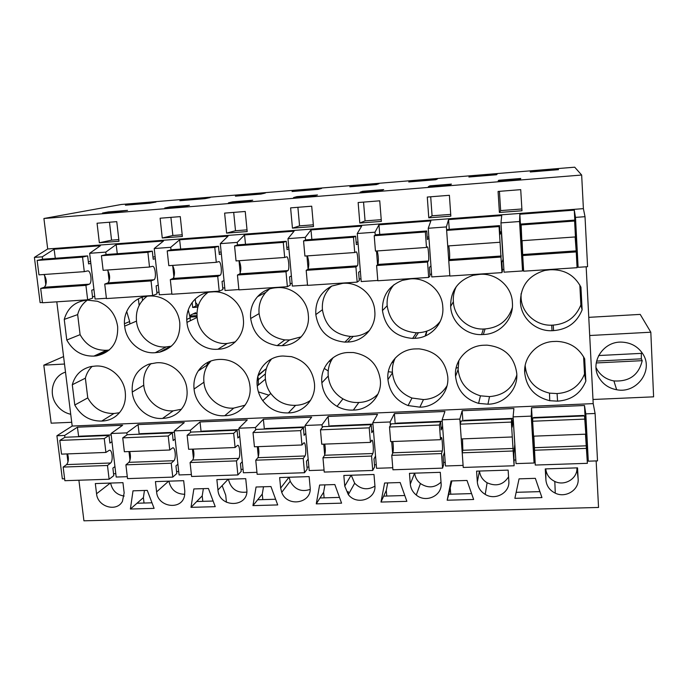 <?xml version="1.0" encoding="UTF-8"?>
<svg xmlns="http://www.w3.org/2000/svg" width="688" height="688" viewBox="0 0 688 688"><rect width="100%" height="100%" fill="white"/><g stroke="black" fill="none" stroke-linecap="round" stroke-linejoin="round"><path stroke-width="1.03" d="M43.912 218.5L581.661 175.036L574.712 167.193L121.337 204.474L43.912 218.5L47.696 248.97L34.4 257.389L42.295 256.805L42.596 259.23M34.4 257.389L40.11 302.634L42.441 302.479M44.608 275.286L45.847 285.159M47.696 248.97L583.39 208.645L585.015 216.686L575.486 217.391L574.282 210.132L519.836 214.226L519.56 221.519L500.959 222.895L501.715 215.585L448.559 219.584L446.392 226.928L428.237 228.27L430.869 220.908L378.959 224.813L374.986 232.209L357.27 233.516L361.682 226.111L310.976 229.921L305.283 237.36L287.98 238.641L294.094 231.185L244.55 234.909L237.214 242.391L220.315 243.647L228.055 236.147L179.628 239.785L170.727 247.31L154.224 248.531L163.503 240.998L116.169 244.558L105.771 252.109L89.646 253.304L100.396 245.736L54.111 249.219L42.295 256.805M54.111 249.219L55.298 258.275M574.282 210.132L577.12 264.562L578.109 267.314L587.578 266.686L585.015 216.686M523.456 268.114L522.536 270.96L504.046 272.173L500.959 222.895M503.874 269.412L502.317 269.515M446.392 226.928L449.814 275.733L431.763 276.92L428.237 228.27M431.565 274.194L429.88 274.297M357.27 233.516L361.209 281.547L377.798 280.463M360.994 278.855L359.17 278.975M287.98 238.641L292.323 286.07L307.51 285.073M292.073 283.413L290.138 283.542M220.315 243.647L225.036 290.491L238.882 289.579M224.77 287.859L222.714 287.997M154.224 248.531L159.306 294.808L171.871 293.982M159.014 292.211L156.847 292.357M89.646 253.304L95.064 299.022L106.408 298.282M94.763 296.459L92.484 296.605M78.896 480.224L83.927 520.807L598.543 507.46L596.152 460.917M56.794 301.817L72.188 426.053L56.906 435.762L62.341 478.857L64.629 478.779M105.771 252.109L106.064 254.594M107.913 270.496L109.16 281.203M72.188 426.053L593.202 403.624L595.094 413.479L597.519 460.874L588.292 461.184L587.07 457.554M586.167 266.781L593.202 403.624M74.786 405.017C80.935 415.879 89.904 421.237 101.678 421.082C106.838 420.936 111.465 419.379 115.567 416.403C122.989 410.495 126.222 402.489 125.276 392.384C124.038 377.402 109.366 364.631 95.099 366.093L90.79 366.592C81.193 368.992 75.026 375.037 72.292 384.755L74.786 405.017L87.763 397.896L85.372 378.176L72.292 384.755M117.648 326.576C115.704 314.063 108.953 305.627 97.404 301.267L87.195 300.114C75.336 301.284 67.682 307.708 64.242 319.395L66.779 340.027C72.997 351.035 82.035 356.393 93.903 356.1L96.329 355.902C111.164 352.531 118.267 342.753 117.648 326.576M283.017 356.014C267.606 356.152 255.239 370.694 257.252 385.959C257.751 391.326 259.591 396.228 262.773 400.683C269.352 409.171 277.875 413.256 288.349 412.92C303.623 412.955 316.308 398.644 314.416 383.182C312.472 369.439 304.827 360.598 291.48 356.651L283.017 356.014M250.673 318.527C253.184 333.921 262.016 342.951 277.178 345.625L282.046 345.668C297.44 345.531 310.219 330.799 308.301 315.044C307.416 299.237 292.004 285.95 276.61 287.696C268.999 288.143 262.644 291.136 257.536 296.674C252.195 302.892 249.907 310.176 250.673 318.527L259.101 313.608C261.526 328.563 270.109 337.335 284.841 339.915L289.579 339.958L282.046 345.668M348.498 352.505C332.751 352.652 319.963 367.375 321.864 382.82C322.99 393.089 328.047 400.932 337.034 406.341C342.168 409.171 347.612 410.418 353.374 410.074C368.992 410.108 382.107 395.617 380.326 379.974C377.979 364.408 369 355.257 353.383 352.54L348.498 352.505M347.612 342.039C363.359 341.893 376.577 326.963 374.771 311.028C374.023 295.032 358.405 281.59 342.65 283.361L331.65 286.096C320.436 292.202 315.156 301.705 315.818 314.588C318.57 331.177 328.262 340.354 344.886 342.117L347.612 342.039L353.305 336.363C359.385 336.114 364.812 334.11 369.576 330.36M186.938 389.382C185.82 374.229 170.951 361.32 156.357 362.808L148.823 364.176C136.886 369.258 131.365 378.546 132.251 392.04C133.498 407.021 148.058 419.706 162.549 418.416C172.12 417.934 179.293 413.548 184.057 405.266C186.603 400.39 187.566 395.093 186.938 389.382M179.783 322.818C178.768 314.132 174.812 307.08 167.932 301.662C162.127 297.414 155.798 295.548 148.935 296.064C134.065 296.356 122.43 310.959 124.674 326.146C125.947 341.403 140.636 354.182 155.239 352.695L159.607 352.187C173.66 348.051 180.394 338.264 179.783 322.818M224.752 415.698C239.699 415.741 251.971 401.603 249.968 386.312C249.391 380.361 247.207 375.012 243.406 370.247C236.81 362.593 228.674 358.998 218.982 359.446C210.158 359.936 203.261 363.737 198.29 370.849C194.764 376.302 193.354 382.365 194.068 389.038C195.194 404.183 209.943 417.014 224.752 415.698L233.765 408.104L245.083 405.198M212.059 291.927C196.863 292.228 184.823 307.02 186.973 322.38C188.125 337.817 203.003 350.725 217.933 349.22C233 349.1 245.358 334.54 243.32 318.974C242.305 303.356 227.1 290.216 212.059 291.927M512.388 302.703C511.958 286.311 495.893 272.56 479.373 274.4L473.138 275.32C458.002 280.394 450.511 290.775 450.649 306.435C451.259 321.993 465.776 335.219 481.583 334.6L483.337 334.514C499.806 334.342 513.945 319.034 512.388 302.703M455.551 376.319C457.21 390.173 464.89 399.195 478.59 403.383L487.938 404.2C504.261 404.209 518.279 389.365 516.748 373.335C514.314 356.427 504.381 347.036 486.966 345.152L484.042 345.23C467.565 345.41 453.882 360.503 455.551 376.319L458.105 369.559C459.713 383.018 467.161 391.773 480.456 395.824L489.529 396.606L487.938 404.2M414.692 338.315C430.791 338.161 444.465 323.05 442.78 306.917C442.186 290.723 426.345 277.135 410.211 278.932L402.368 280.351C388.694 285.838 382.064 295.909 382.459 310.563C385.22 327.669 395.282 336.948 412.628 338.41L414.692 338.315L418.459 332.7C427.489 332.192 434.782 328.391 440.311 321.279M415.492 348.911C399.384 349.074 386.157 363.978 387.946 379.604C389.425 392.134 396.133 400.794 408.079 405.567L419.886 407.167C435.848 407.193 449.41 392.53 447.75 376.697C445.308 360.314 435.745 351.026 419.069 348.85L415.492 348.911M520.446 302.221C520.902 318.045 535.763 331.461 552.017 330.704L553.591 330.618C567.471 329.475 576.974 322.543 582.125 309.832L580.939 287.188C574.463 275.062 564.212 269.249 550.168 269.765L544.905 270.436C528.702 275.252 520.549 285.847 520.446 302.221L521.083 297.569C521.53 312.92 535.943 325.931 551.699 325.183L553.229 325.106L553.591 330.618M524.738 372.948C526.483 387.714 534.817 396.959 549.746 400.7L557.564 401.156C571.315 400.184 580.741 393.493 585.849 381.092L584.688 358.887C578.883 347.81 569.569 341.979 556.738 341.377L554.201 341.472C537.345 341.661 523.198 356.943 524.738 372.948L525.245 366.222C526.931 380.55 535.015 389.52 549.497 393.132L557.082 393.57L557.564 401.156M581.661 175.036L583.39 208.645M510.668 211.62L499.393 212.472L498.078 191.445L520.721 189.647L521.986 210.769L510.668 211.62M381.367 221.407L359.815 223.041L358.147 202.53L379.742 200.819L381.367 221.407M292.443 228.141L313.496 226.541L311.707 206.202L290.603 207.879L292.443 228.141L299.564 225.87L297.895 207.303M172.301 237.231L162.265 237.988L160.115 218.216L180.273 216.617L182.372 236.466L172.301 237.231M226.61 233.12L247.181 231.564L245.238 211.474L224.615 213.108L226.61 233.12L235.502 230.738L233.696 212.386M428.779 217.821L427.282 197.052L449.393 195.297L450.838 216.152L428.779 217.821L432.073 215.8L430.705 196.777M109.16 242.013L99.347 242.752L97.06 223.213L116.762 221.648L119.007 241.264L109.16 242.013M149.95 203.175L155.987 202.023L131.812 204.009L125.422 205.187L149.95 203.175M108.3 211.921L127.521 210.365L112.204 212.257L102.486 213.039L108.3 211.921L108.377 212.566M435.831 179.731L437.525 178.897L410.882 181.082L408.749 181.95L435.831 179.731M317.478 194.962L314.364 195.882L293.544 197.576L296.932 196.622L317.478 194.962M378.993 183.705L352.867 185.855L349.814 186.783L376.353 184.608L378.993 183.705M252.745 200.208L248.772 201.197L228.425 202.848L232.656 201.833L252.745 200.208M169.79 206.933L189.441 205.342L184.651 206.391L174.683 207.2L164.75 208L169.79 206.933L169.867 207.587M210.132 197.576L185.493 199.597L179.886 200.724L204.895 198.669L210.132 197.576M321.606 188.417L295.986 190.524L292.047 191.522L318.062 189.389L321.606 188.417M370.806 191.316L381.47 190.456L383.689 189.587L362.671 191.298L360.168 192.176L370.806 191.316M496.521 174.752L497.243 173.987L470.059 176.223L468.889 177.014L496.521 174.752M440.655 184.969L451.423 184.1L450.158 184.891L428.349 186.654L429.923 185.837L440.655 184.969M498.74 180.265L498.138 181.004L520.463 179.198L520.747 178.476L498.74 180.265L498.783 180.953M558.475 169.669L558.174 168.981L530.431 171.26L530.267 171.983L558.475 169.669M260.915 194.076L235.416 196.166L240.207 195.108L265.327 193.044L260.915 194.076M258.404 391.893L268.87 395.17M142.528 300.381L142.175 297.268M198.221 305.825L195.994 305.971L195.254 298.945M122.954 482.658L95.322 483.561L96.561 493.743C97.533 506.772 116.547 512.448 122.421 501.397L124.158 492.892L122.954 482.658M514.873 498.336L541.946 497.587L535.35 478.341L519.062 478.848L514.873 498.336M477.326 482.039L476.586 471.142L508.14 470.119L508.836 481.075C510.049 492.66 495.394 500.847 485.221 494.397C480.482 491.473 477.85 487.353 477.326 482.039L479.441 471.056M252.952 505.62L277.711 504.932L270.943 486.545L256.056 487.009L252.952 505.62L262.274 494.096L263.504 486.777M341.575 503.16L334.841 484.558L319.619 485.031L316.265 503.865L341.575 503.16M156.606 491.894L155.436 481.6L183.67 480.68L184.805 491.026L184.565 495.592C181.967 510.72 157.621 507.426 156.606 491.894L168.637 481.17M215.232 506.669L208.43 488.489L193.861 488.936L191.006 507.348L215.232 506.669M245.728 478.659L246.777 489.125C249.288 507.675 219.162 508.484 217.958 490.011L216.866 479.596L245.728 478.659M373.988 474.488L343.828 475.468L344.757 486.115L348.317 494.62C356.9 505.912 376.663 498.989 374.874 485.186L373.988 474.488M451.07 480.955L447.174 500.219L473.645 499.488L466.997 480.456L451.07 480.955M393.897 501.698L406.866 501.346L400.175 482.537L384.609 483.019L380.989 502.059L393.897 501.698M410.297 484.103C410.727 488.497 412.714 492.152 416.266 495.042C426.01 503.401 442.556 495.566 441.094 483.157L440.303 472.329L409.463 473.327L410.297 484.103L414.58 473.163M154.103 508.372L147.266 490.389L133.008 490.828L130.393 509.034L154.103 508.372M577.542 467.857L578.144 478.943C579.167 490.011 565.639 498.353 555.276 493.167C549.617 490.338 546.496 485.926 545.902 479.932L545.257 468.906L577.542 467.857M309.144 476.595L279.646 477.558L280.661 488.084L281.736 492.384C287.257 507.787 312.326 503.306 310.116 487.181L309.144 476.595M56.906 435.762L64.646 435.444L77.426 427.196L122.653 425.261L111.017 433.526L126.816 432.872L138.056 424.599L184.272 422.621L174.245 430.903L190.404 430.232L200.019 421.95L247.267 419.929L238.917 428.228L255.446 427.54L263.358 419.241L311.673 417.169L305.085 425.485L322.001 424.788L328.133 416.464L377.549 414.348L372.801 422.681L390.113 421.968L394.387 413.634L444.938 411.467L442.126 419.809L459.851 419.078L462.164 410.727L513.893 408.517L513.102 416.868L516.034 463.609L534.077 463.007L534.929 459.343M515.802 459.997L514.289 460.048M442.126 419.809L445.471 465.982L463.093 465.389L459.851 419.078M445.213 462.405L443.562 462.465M372.801 422.681L376.551 468.296L392.753 467.754M376.259 464.77L374.478 464.83M305.085 425.485L309.213 470.558L324.057 470.059M308.895 467.075L306.994 467.135M238.917 428.228L243.406 472.768L256.951 472.312M243.062 469.319L241.041 469.388M174.245 430.903L179.078 474.935L191.376 474.514M178.708 471.521L176.584 471.598M111.017 433.526L116.186 477.042L127.289 476.672M115.782 473.679L113.554 473.748M67.966 462.026L66.951 453.925M64.878 437.327L64.646 435.444M513.102 416.868L531.256 416.12L531.523 407.76L534.645 459.352M588.292 461.184L585.806 413.858L584.482 405.499L531.523 407.76M585.806 413.858L595.094 413.479M64.509 364.038L43.808 365.156L63.58 356.565M43.808 365.156L51.161 423.18L71.724 422.286M65.515 372.148C53.01 375.751 48.151 392.848 56.218 404.286C59.873 409.592 64.715 412.929 70.726 414.279M129.86 323.945L129.654 321.537L124.476 323.713M129.654 321.537L126.704 311.449M87.393 300.097C82.457 303.657 79.215 308.491 77.658 314.605L64.242 319.395M66.779 340.027L80.092 334.66L77.658 314.605M80.092 334.66C86.12 345.367 94.918 350.57 106.477 350.278L93.903 356.1M106.477 350.278L109.289 350.02M92.192 366.343C88.821 369.576 86.55 373.524 85.372 378.176M87.763 397.896C93.731 408.457 102.452 413.66 113.933 413.497L101.678 421.082M113.933 413.497L119.497 412.723M118.818 239.605L111.559 240.155L109.487 222.224M99.347 242.752L111.559 240.155M131.89 204.663L131.812 204.009M189.974 316.385L190.679 315.052L195.607 312.713L196.949 313.84M139.139 305.463L138.391 298.833M151.988 502.808L136.998 503.238L143.396 497.63L144.024 503.04M144.446 490.475L143.396 497.63M130.393 509.034L136.998 503.238M110.622 483.062C112.221 490.561 116.745 494.896 124.184 496.057M129.998 460.212L128.991 451.56M127.048 434.876L126.816 432.872M77.426 427.196L78.673 436.708M198.256 305.704L195.624 302.462M458.019 367.53L456.049 368.226M392.409 372.234L388.333 371.709M328.21 370.978L324.237 368.415M258.206 375.072L265.688 369.095L257.983 375.88M210.296 361.191L209.788 362.241M425.743 335.778L426.921 331.117M331.427 360.314L330.584 359.704M393.914 361.217L392.736 361.174M208.49 361.974L206.555 365.5M575.486 217.391L578.109 267.314M519.836 214.226L523.095 268.139M519.56 221.519L522.536 270.96M588.765 317.349L640.21 314.399L650.822 332.209L653.6 396.838L592.987 399.487M589.702 335.52L650.822 332.209M599.635 378.692C603.643 384.695 609.319 388.376 616.654 389.735C636.787 394.018 654.176 370.118 642.609 353.563C637.828 346.537 631.051 342.727 622.279 342.151C602.894 340.672 588.954 363.488 599.635 378.692M521.874 208.98L500.64 210.597L499.436 191.333M499.393 212.472L500.64 210.597M530.474 171.966L530.431 171.26M558.217 169.687L558.174 168.981M539.908 491.628L516.163 492.316M545.902 479.932L545.756 468.889C546.41 474.6 549.428 478.788 554.812 481.462C564.736 486.416 577.714 478.504 576.905 467.883M584.482 405.499L587.199 457.554M534.077 463.007L531.256 416.12M525.193 365.414L525.245 366.222M557.082 393.57C570.421 392.607 579.563 386.106 584.508 374.057L585.849 381.092M583.605 356.788L584.508 374.057M521.065 293.724L521.083 297.569M553.229 325.106C566.68 323.979 575.899 317.245 580.878 304.904L582.125 309.832M579.838 285.056L580.878 304.904M182.191 234.789L172.851 235.502L170.908 217.356M162.265 237.988L172.851 235.502M185.562 200.26L185.493 199.597M195.994 305.971L192.674 307.476L192.15 302.436M192.674 307.476L197.834 307.149M116.169 244.558L117.278 253.726M170.727 247.31L171.002 249.864M172.697 265.559L173.944 277.221M151.111 363.505C145.34 369.396 142.889 376.628 143.766 385.203C144.953 399.771 159.109 412.103 173.213 410.831L162.549 418.416M173.213 410.831L181.434 409.248M143.766 385.203L132.251 392.04M147.163 296.201C139.114 302.281 135.562 310.589 136.499 321.115C137.712 335.95 151.996 348.36 166.204 346.907L155.239 352.695M166.204 346.907L171.407 346.184M190.335 320.737L190.146 317.83L186.775 319.456M190.146 317.83L188.245 309.918M136.499 321.115L124.674 326.146M138.056 424.599L139.217 434.214M193.44 458.432L192.434 449.144M190.636 432.408L190.404 430.232M213.134 501.045L196.699 501.518L202.22 495.876L203.356 488.643M191.006 507.348L196.699 501.518M168.895 481.161C170.882 489.736 176.18 494.113 184.788 494.285M202.805 501.346L202.22 495.876M226.447 502.266L225.716 495.179L222.138 485.599M258.344 379.63L265.353 373.911M247.018 229.861L235.502 230.738M232.725 202.496L232.656 201.833M240.267 195.77L240.207 195.108M179.628 239.785L180.669 249.065M237.214 242.391L237.472 245.04M239.02 260.709L240.25 273.196M258.378 385.031L258.335 379.501L257.192 380.43M258.335 379.501L257.871 376.319M210.958 360.951L208.077 364.511C204.637 369.826 203.261 375.725 203.94 382.21L194.068 389.038M203.94 382.21C205.015 396.942 219.352 409.403 233.765 408.104M207.931 292.426C199.873 298.601 196.278 306.925 197.138 317.409C198.239 332.407 212.695 344.946 227.221 343.467L217.933 349.22M227.221 343.467L235.33 341.884M197.138 317.409L186.973 322.38M200.019 421.95L201.102 431.677M258.318 456.72L257.329 446.675M255.687 429.948L255.446 427.54M275.613 499.247L257.69 499.763M228.399 479.226C230.867 488.97 236.99 493.253 246.768 492.092M262.825 499.617L262.274 494.096M313.35 224.821L299.564 225.87M296.992 197.293L296.932 196.622M296.046 191.195L295.986 190.524M244.55 234.909L245.504 244.3M305.283 237.36L305.532 240.129M306.934 255.91L308.112 269.094M271.648 358.878C266.798 364.683 264.717 371.443 265.422 379.148C265.903 384.36 267.684 389.133 270.771 393.459C277.161 401.706 285.443 405.662 295.625 405.327L288.349 412.92M295.625 405.327C301.172 405.163 306.16 403.478 310.589 400.278M265.422 379.148L257.252 385.959M289.579 339.958L301.284 336.81M269.541 288.926L265.809 292.366C260.606 298.411 258.37 305.498 259.101 313.608M263.358 419.241L264.364 429.08M324.702 455.078L323.73 444.147M322.251 427.558L322.001 424.788M339.494 497.407L319.997 497.966L323.618 492.264L324.942 484.868M316.265 503.865L319.997 497.966M289.175 477.248L290.19 481.204C294.748 489.546 301.404 492.281 310.15 489.409M324.117 497.845L323.618 492.264M348.386 494.5L348.128 491.533M330.593 361.965L329.251 361.019M381.229 219.67L365.07 220.891L363.548 202.1M362.722 191.969L362.671 191.298M359.815 223.041L365.07 220.891M352.927 186.525L352.867 185.855M310.976 229.921L311.853 239.424M374.986 232.209L375.227 235.193M376.482 250.991L377.574 264.708M333.078 357.683C329.268 363.169 327.66 369.284 328.245 376.026C329.328 386.002 334.23 393.622 342.968 398.868C347.947 401.611 353.245 402.815 358.844 402.48L353.374 410.074M358.844 402.48C366.42 402.196 372.801 399.375 377.996 394.009M328.245 376.026L321.864 382.82M331.719 286.062C324.831 292.4 321.735 300.286 322.431 309.729L315.818 314.588M322.431 309.729C325.097 325.837 334.506 334.746 350.648 336.449L353.305 336.363M328.133 416.464L329.045 426.422M392.624 453.426L391.678 441.567M390.388 425.408L390.113 421.968M404.793 495.523L383.68 496.134L386.286 490.398L387.714 482.924M380.989 502.059L383.68 496.134M351.25 475.227L354.673 483.251C360.89 489.46 367.641 490.415 374.926 486.124M386.742 496.048L386.286 490.398M393.476 362.559L391.868 362.524M450.717 214.389L432.073 215.8M429.974 186.525L429.923 185.837M410.934 181.77L410.882 181.082M378.959 224.813L379.75 234.436M395.299 357.975C392.968 362.645 392.022 367.598 392.461 372.827C393.88 385.005 400.399 393.407 411.992 398.034L423.464 399.573L419.886 407.167M423.464 399.573C433.818 399.023 441.679 394.405 447.045 385.727M392.461 372.827L387.946 379.604M394.026 284.643C388.866 290.749 386.579 297.784 387.172 305.764L382.459 310.563M387.172 305.764C389.847 322.38 399.608 331.384 416.446 332.786L418.459 332.7M394.387 413.634L395.204 423.705M471.59 493.597L448.774 494.259L451.853 480.929M447.174 500.219L448.774 494.259M414.675 473.163C415.139 477.334 417.057 480.792 420.428 483.535C427.876 488.385 434.747 487.912 441.025 482.133M450.735 494.199L450.322 488.489M425.141 336.036L426.646 331.212M470.102 176.919L470.059 176.223M448.559 219.584L449.255 229.328M489.529 396.606C503.633 395.445 512.741 388.238 516.826 374.986M458.862 360.529L458.105 369.559M456.359 286.518C453.968 291.325 452.971 296.39 453.375 301.714C453.96 316.815 468.038 329.647 483.38 329.027L485.083 328.941L483.337 334.514M485.083 328.941C498.834 327.712 507.925 320.617 512.336 307.656M453.375 301.714L450.649 306.435M462.164 410.727L462.886 420.918M479.502 471.048C480.069 476.096 482.606 480.009 487.113 482.778C496.229 486.82 503.375 484.834 508.561 476.827M67.562 453.899C68.886 458.285 68.576 461.846 66.624 464.589L63.158 467.066L64.87 480.697L109.117 479.226L113.778 475.657L112.884 468.107L114.939 466.576M108.996 435.461L64.982 437.267L59.796 440.406L61.524 454.132L105.909 452.437L104.258 438.6L108.996 435.461L109.908 443.081L111.989 441.662M111.181 434.902L79.791 436.192L78.991 436.691M66.624 464.589L110.648 462.998L107.474 465.484L109.117 479.226M110.648 462.998C113.443 460.616 112.127 448.894 109.211 450.33L105.909 452.437M63.158 467.066L107.474 465.484M59.796 440.406L104.258 438.6M89.337 284.17L85.923 285.365L87.651 299.796L42.475 302.763L40.678 288.453L44.393 287.24L89.337 284.17C92.39 282.897 90.911 270.41 87.754 270.891L84.28 271.648L38.967 274.856L37.152 260.434L42.708 259.204L87.643 255.902L88.597 263.908L90.833 263.341M44.393 287.24C47.033 283.473 46.861 279.225 43.894 274.503M93.938 289.502L91.728 290.198L92.665 298.128L87.651 299.796M37.152 260.434L82.543 257.106L87.643 255.902M82.543 257.106L84.28 271.648M88.331 261.664L90.618 261.5M40.678 288.453L85.923 285.365M129.697 451.534C130.901 455.972 130.651 459.575 128.948 462.336L125.904 464.83L127.512 478.616L172.774 477.111L176.79 473.525L175.956 465.888L177.9 464.194M172.318 432.855L127.297 434.704L122.739 437.852L124.365 451.741L169.773 450.012L168.225 436.003L172.318 432.855L173.161 440.569L175.139 439.004M174.399 432.305L140.369 433.698L139.673 434.197M128.948 462.336L173.969 460.711L171.235 463.213L172.774 477.111M173.969 460.711C176.377 458.32 175.139 446.46 172.619 447.897L169.773 450.012M125.904 464.83L171.235 463.213M122.739 437.852L168.225 436.003M154.009 279.741L151.05 280.919L152.667 295.53L106.434 298.566L104.739 284.075L108.025 282.888L154.009 279.741C156.658 278.485 155.264 265.852 152.521 266.308L149.511 267.039L103.131 270.315L101.42 255.721L106.33 254.526L152.315 251.146L153.2 259.256L155.333 258.645M108.025 282.888C110.329 279.104 110.149 274.804 107.483 270.014M158.24 285.116L156.133 285.864L157.019 293.888L152.667 295.53M101.42 255.721L147.886 252.315L152.315 251.146M147.886 252.315L149.511 267.039M152.951 256.985L155.135 256.83M104.739 284.075L151.05 280.919M193.242 449.118C194.317 453.607 194.128 457.245 192.683 460.04L190.086 462.534L191.591 476.483L237.893 474.944L241.239 471.34L240.465 463.617L242.288 461.7M237.085 430.198L191.032 432.09L187.136 435.237L188.65 449.29L235.107 447.527L233.671 433.354L237.085 430.198L237.876 437.998L239.725 436.235M239.063 429.639L202.281 431.152L201.687 431.651M192.683 460.04L238.745 458.371L236.466 460.883L237.893 474.944M238.745 458.371C240.748 455.963 239.596 443.966 237.489 445.403L235.107 447.527M190.086 462.534L236.466 460.883M187.136 435.237L233.671 433.354M220.203 275.217L217.718 276.37L219.223 291.162L171.897 294.266L170.314 279.603L173.135 278.434L220.203 275.217C222.422 273.979 221.132 261.182 218.818 261.612L216.29 262.317L168.809 265.671L167.21 250.896L171.432 249.744L218.5 246.287L219.326 254.491L221.338 253.829M173.135 278.434C175.087 274.632 174.898 270.289 172.559 265.413M224.039 280.601L222.052 281.426L222.869 289.553L219.223 291.162M167.21 250.896L214.776 247.405L218.5 246.287M214.776 247.405L216.29 262.317M219.094 252.195L221.166 252.049M170.314 279.603L217.718 276.37M258.241 446.641C259.178 451.19 259.066 454.871 257.888 457.683L255.755 460.195L257.149 474.299L304.535 472.725L307.175 469.113L306.461 461.295L308.155 459.034M303.356 427.472L256.237 429.407L253.021 432.571L254.431 446.787L301.972 444.981L300.647 430.636L303.356 427.472L304.079 435.366L305.799 433.285M305.214 426.913L265.577 428.547L265.086 429.045M257.888 457.683L305.016 455.981L303.219 458.492L304.535 472.725M305.016 455.981C306.599 453.555 305.532 441.421 303.855 442.857L301.972 444.981M255.755 460.195L303.219 458.492M253.021 432.571L300.647 430.636M287.962 270.582L285.993 271.717L287.369 286.698L238.908 289.872L237.446 275.028L239.777 273.876L287.962 270.582C289.734 269.361 288.547 256.409 286.698 256.805L284.677 257.484L236.053 260.924L234.565 245.96L238.074 244.851L286.26 241.307L287.016 249.615L288.917 248.858M239.777 273.876C241.368 270.057 241.161 265.663 239.175 260.7M291.394 275.94L289.528 276.894L290.284 285.116L287.369 286.698M234.565 245.96L283.284 242.382L286.26 241.307M283.284 242.382L284.677 257.484M286.81 247.293L288.754 247.147M237.446 275.028L285.993 271.717M324.753 444.113C325.544 448.714 325.501 452.437 324.616 455.267L322.964 457.787L324.237 472.071L372.741 470.454L374.65 466.825L373.997 458.913L375.545 456.049M371.176 424.685L322.947 426.672L320.462 429.837L321.743 444.224L370.419 442.375L369.215 427.859L371.176 424.685L371.83 432.675L373.403 430.043M372.922 424.126L330.292 425.881L329.913 426.379M324.616 455.267L372.844 453.521L371.554 456.058L372.741 470.454M372.844 453.521C373.98 451.096 372.999 438.806 371.787 440.243L370.419 442.375M322.964 457.787L371.554 456.058M320.462 429.837L369.215 427.859M357.364 265.835L355.911 266.944L357.167 282.114L307.536 285.374L306.186 270.341L308.018 269.214L357.364 265.835C358.654 264.639 357.579 251.524 356.212 251.885L354.724 252.53L304.913 256.056L303.554 240.895L306.306 239.837L355.644 236.208L356.341 244.618L358.104 243.707M308.018 269.214C309.213 265.37 308.998 260.924 307.373 255.876M360.349 271.072L358.62 272.242L359.299 280.575L357.167 282.114M303.554 240.895L353.46 237.24L355.644 236.208M353.46 237.24L354.724 252.53M356.143 242.271L357.975 242.133M306.186 270.341L355.911 266.944M392.822 441.524C393.467 446.185 393.493 449.943 392.908 452.799L391.764 455.336L392.917 469.784L442.582 468.132L443.708 464.486L443.124 456.479L444.474 452.265M440.604 421.839L391.231 423.86L389.503 427.033L390.664 441.601L440.509 439.701L439.434 425.012L440.604 421.839L441.197 429.923L442.573 426.053M442.229 421.28L396.486 423.163L396.219 423.662M392.908 452.799L442.281 451.018L441.515 453.555L442.582 468.132M442.281 451.018C442.952 448.576 442.066 436.14 441.326 437.577L440.509 439.701M391.764 455.336L441.515 453.555M389.503 427.033L439.434 425.012M428.452 260.976L427.549 262.059L428.676 277.427L377.824 280.764L376.603 265.534L377.893 264.433L428.452 260.976C429.243 259.797 428.28 246.51 427.42 246.846L426.491 247.456L375.45 251.068L374.22 235.717L376.181 234.703L426.732 230.987L427.351 239.501L428.959 238.22M377.893 264.433C378.692 260.571 378.469 256.074 377.213 250.939M430.963 265.809L429.381 267.486L430 275.914L428.676 277.427M374.22 235.717L425.356 231.968L426.732 230.987M425.356 231.968L426.491 247.456M427.179 237.119L428.873 236.999M376.603 265.534L427.549 262.059M462.499 438.867L462.826 450.27L462.216 452.816L463.239 467.453L514.099 465.759L513.91 453.985L514.787 444.31L513.145 418.356L512.225 427.102L511.709 418.915L511.356 422.088L514.099 465.759M511.709 418.915L461.149 420.996L460.212 424.169L461.244 438.918L512.293 436.975M513.145 418.356L464.202 420.368L464.056 420.875M462.826 450.27L513.386 448.447M462.216 452.816L513.171 450.993M460.212 424.169L511.356 422.088M500.038 242.253L447.733 245.96L446.641 230.403L447.768 229.439L499.565 225.63L500.107 234.264L501.32 231.753L503.066 259.221L501.887 262.601L502.421 271.149L501.956 272.62L499.058 226.558L499.565 225.63M501.956 272.62L449.84 276.034L448.757 260.614L500.976 257.054M448.765 245.883C449.625 251.111 449.866 255.661 449.488 259.539L448.757 260.614M446.641 230.403L499.058 226.558M499.952 231.847L501.32 231.753M449.488 259.539L501.294 255.996M533.854 436.149L535.264 465.054L587.38 463.325L585.471 434.188M532.641 421.228L533.535 436.166L585.841 434.171L584.533 415.922L532.744 418.055L532.641 421.228L585.049 419.104M583.673 415.956L583.596 415.457L533.501 417.521L533.484 418.02M534.421 447.682L586.219 445.815M534.378 450.236L586.589 448.378M521.814 240.714L521.117 224.047L574.213 220.143L574.618 221.02L575.452 236.93L521.814 240.714M523.645 271.192L522.708 255.566L576.243 251.92L577.069 267.692L523.645 271.192M522.08 240.697L522.708 255.566M575.142 236.947L576.243 251.92M520.876 224.959L574.618 221.02M522.846 254.517L575.951 250.888M596.014 367.547L597.511 370.29C601.372 376.078 606.842 379.621 613.911 380.928C629.279 381.857 638.713 375.098 642.214 360.667L641.345 358.844L641.328 353.374M598.62 355.541L641.887 353.34L641.577 352.084M596.221 362.954L642.214 360.667M596.573 361.088L641.345 358.844M110.321 483.071L96.561 493.743M193.001 313.952L196.888 313.711M190.163 316.024L196.992 315.603M576.914 467.883L578.144 478.943M228.175 479.235L217.958 490.011M288.986 477.248L280.661 488.084M351.104 475.227L344.757 486.115M108.842 350.08L96.329 355.902M190.069 317.091L197.06 316.661M554.812 481.462L555.276 493.167M549.497 393.132L549.746 400.7M551.699 325.183L552.017 330.704M613.911 380.928L616.654 389.735M170.461 346.408L159.607 352.187M208.077 364.511L198.29 370.849M270.771 393.459L262.773 400.683M265.809 292.366L257.536 296.674M284.841 339.915L277.178 345.625M290.19 481.204L281.736 492.384M342.968 398.868L337.034 406.341M350.648 336.449L344.886 342.117M354.673 483.251L348.317 494.62M411.992 398.034L408.079 405.567M416.446 332.786L412.628 338.41M420.428 483.535L416.266 495.042M480.456 395.824L478.59 403.383M483.38 329.027L481.583 334.6M487.113 482.778L485.221 494.397"/></g></svg>
